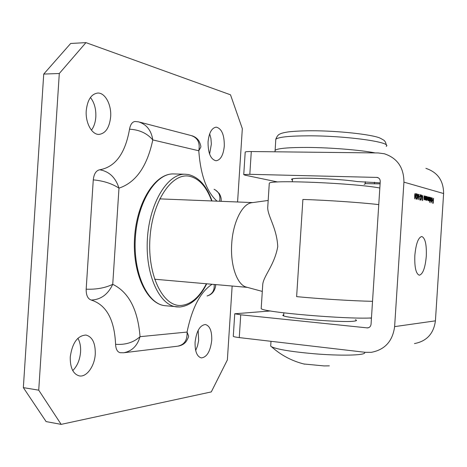 <?xml version="1.0" encoding="UTF-8"?>
<svg xmlns="http://www.w3.org/2000/svg" width="467" height="467" viewBox="0 0 467 467"><rect width="100%" height="100%" fill="white"/><g stroke="black" fill="none" stroke-linecap="round" stroke-linejoin="round"><path stroke-width="0.7" d="M246.88 287.246L246.138 287.042C236.991 284.631 230.173 265.058 231.72 243.727C232.928 222.432 242.163 203.986 251.52 202.754L252.279 202.649M262.454 289.055L262.775 284.041C264.001 275.407 274.479 264.976 277.742 246.646C276.89 228.165 267.801 216.367 267.708 207.745L268.029 202.766M269.243 183.963L269.29 183.198C270.627 179.637 354.856 183.157 379.834 188.014M261.24 307.87L261.193 308.594C262.063 312.125 346.07 319.399 371.463 317.951M378.76 204.61C360.524 202.491 327.303 200.22 302.896 199.444L296.627 296.638C320.934 298.962 354.173 301.005 372.532 301.308M270.749 345.189L270.691 346.123L271.566 346.777C277.287 349.404 291.426 351.727 313.97 353.747C340.42 355.982 364.803 355.416 364.715 352.801L364.727 352.766M329.352 365.854L324.051 365.918L303.813 363.98M209.59 154.081L211.353 144.105L210.95 138.67L209.689 133.79M224.3 146.048C224.388 134.846 221.697 128.548 216.227 127.147C211.749 127.87 209.023 132.78 208.048 141.875C208.002 153.118 210.67 159.422 216.046 160.776C220.605 160.053 223.354 155.143 224.3 146.048M91.444 130.176C93.966 126.779 95.42 122.383 95.817 116.995C96.161 109.062 94.363 102.559 90.435 97.486M110.65 116.855C111.631 104.865 105.157 92.583 97.743 93.044C91.304 93.972 87.475 99.821 86.249 110.591C85.274 122.763 91.853 134.765 98.975 134.408C105.577 133.509 109.471 127.66 110.65 116.855M72.747 370.594C77.277 366.081 79.886 359.882 80.569 351.995C80.873 346.561 79.985 341.99 77.901 338.271M95.268 354.015C95.484 343.099 92.367 336.777 85.91 335.037C77.487 335.633 72.274 342.941 70.254 356.969C70.079 367.856 73.138 374.172 79.431 375.923C86.716 377.318 94.69 366.017 95.268 354.015M195.679 350.495L197.553 345.831L198.644 340.513L198.171 330.344M211.738 340.245C211.971 331.074 209.864 325.832 205.427 324.53C199.929 325.178 196.484 331.074 195.083 342.212C194.879 351.388 196.957 356.625 201.318 357.915C206.916 357.232 210.389 351.342 211.738 340.245M237.58 201.977L242.326 128.641L230.505 94.807L85.946 42.625L59.297 73.5L38.726 390.173L61.159 424.375L211.288 391.912L227.371 359.917L232.146 286.032M99.71 169.784C115.302 167.034 125.244 153.509 129.528 129.196C139.376 129.733 147.128 133.311 152.797 139.919C147.134 166.456 135.862 182.533 118.98 188.148L112.74 284.315C128.758 292.138 137.858 309.592 140.047 336.672C137.362 345.866 131.904 351.231 123.667 352.766L120.171 352.702C117.38 352.019 115.851 349.223 115.582 344.296C114.473 319.609 106.365 304.863 91.258 300.053C87.773 298.874 86.08 295.249 86.173 289.184L93.266 179.871C93.96 173.852 96.109 170.49 99.71 169.784C109.19 171.412 115.612 177.536 118.98 188.148C112.039 183.584 103.47 180.822 93.266 179.871M129.528 129.196C130.427 124.368 132.295 121.799 135.138 121.484L138.699 121.881C146.638 124.479 151.337 130.486 152.797 139.919L198.796 150.771C200.25 142.779 197.687 137.701 191.108 135.535L139.691 122.138M61.159 424.375L46.11 421.59L23.35 387.628L38.726 390.173M59.297 73.5L43.729 74.072L23.35 387.628M43.729 74.072L70.669 43.472L85.946 42.625M91.258 300.053C100.872 299.645 108.029 294.397 112.74 284.315C105.273 287.923 96.418 289.546 86.173 289.184M124.654 352.643L177.413 346.228C184.255 344.938 187.471 340.215 187.063 332.06L140.047 336.672C133.574 342.474 125.419 345.02 115.582 344.296M192.077 135.792C194.716 136.679 196.747 138.069 198.183 139.96C199.024 140.439 201.189 145.943 200.828 147.087L198.796 150.771C200.565 175.067 206.653 191.867 217.05 201.16M214.038 189.281C218.889 191.628 220.733 195.62 219.583 201.265M212.088 284.269C200.39 291.91 192.042 307.841 187.063 332.06L188.604 336.001C188.808 337.203 185.924 342.404 185.025 342.766C183.455 344.407 181.243 345.522 178.382 346.1M215.456 189.981L219.257 193.519C220.704 196.041 221.352 198.347 221.189 200.431L220.99 201.318M214.137 284.45C214.692 290.381 212.345 294.228 207.079 295.973M208.574 295.477C212.432 293.889 214.797 290.672 215.666 285.816L215.363 284.555M365.241 181.774L365.101 183.998L365.398 181.78M365.101 183.998L364.143 184.331M355.416 319.72L356.321 320.152C356.864 320.59 356.111 320.928 354.068 321.168C342.498 322.872 283.749 318.062 282.768 315.394L283.738 314.589M426.289 256.26C426.71 244.533 425.209 237.954 421.777 236.518C418.269 237.429 415.951 243.739 414.836 255.461C414.439 267.258 415.934 273.843 419.308 275.197C422.886 274.222 425.209 267.906 426.289 256.26M416.22 198.679L416.803 197.594L416.225 199.222L415.805 197.535L416.727 194.435L415.998 194.243L416.027 193.706L417.101 193.986L415.945 197.529L416.22 198.679L415.893 198.668M419.681 196.42L419.646 196.951L419.051 196.8L419.086 196.268L419.681 196.42L419.267 196.858M421.707 198.177L421.012 200.115L421.549 198.125L421.036 196.49L421.613 195.031L421.975 196.724L421.538 198.171M425.058 196.07L424.818 199.8L424.725 199.094L424.264 199.73L423.978 197.728L424.234 195.854L424.345 199.281L424.923 196.064M426.511 200.22L426.616 196.479L426.71 197.156L427.194 196.56L427.632 198.633L426.99 200.401L426.558 199.537L426.511 200.22M429.693 202.52L429.897 197.337L429.984 198.002L430.457 197.418L430.883 199.467L430.259 201.219L429.833 200.331L429.693 202.52M432.156 198.317L431.625 198.749L432.168 197.862L432.57 199.876L431.969 201.645L431.514 199.52L432.448 199.759L432.156 198.317M245.187 152.26L245.204 152.044C245.73 151.682 247.761 151.512 251.293 151.536L378.194 152.948L384.312 153.754C397.329 158.097 403.867 167.56 403.926 182.142L394.621 326.62C392.665 341.179 384.901 349.748 371.318 352.328L365.352 352.322L239.267 337.6C235.759 337.174 233.763 336.754 233.284 336.339L233.302 336.135M425.91 168.365C437.643 172.288 443.545 180.676 443.609 193.531L435.419 320.847C433.685 333.677 426.698 341.254 414.451 343.584M433.557 198.294L433.236 203.262L432.547 203.092L432.582 202.579L433.142 202.719L433.242 201.189L432.681 201.049L432.711 200.541L433.277 200.682L433.429 198.288M431.391 197.728L431.059 202.859L431.257 197.722M429.599 197.255L429.36 200.933L429.272 200.261L428.864 200.874L428.583 199.899L428.134 200.693L427.883 198.843L428.146 196.876L428.21 200.25L428.875 197.068L428.934 200.431L429.465 197.255M426.313 196.397L426.073 200.115L425.986 199.409L425.525 200.045L425.239 198.055L425.495 196.181L425.606 199.596L426.178 196.391M422.781 200.162L422.378 200.6L422.711 195.451L422.781 200.162L422.407 200.15M420.142 199.642L419.763 199.631L420.142 199.642L420.679 198.563L420.113 200.174L419.705 198.51L420.609 195.445L419.891 195.259L419.926 194.727L420.971 195.002L419.845 198.504L419.915 200.051M418.876 194.453L418.479 199.642L418.088 195.194L417.154 199.316L417.282 194.033L417.329 197.868L418.134 194.254L418.485 198.171L418.876 194.453M415.811 194.879L414.673 198.849L414.731 194.605L415.14 193.472L415.058 194.686L415.811 194.879L415.297 195.299M270.428 310.969L234.743 313.771L240.738 314.811L367.564 327.916C369.595 327.606 370.763 326.375 371.055 324.226L380.249 181.523C380.237 179.369 379.245 178.009 377.289 177.431L249.822 174.314L243.745 174.605L244.947 175.16L277.731 181.996M369.444 318.015L371.446 318.214M292.412 180.204L291.56 179.24C292.797 177.046 338.19 178.575 357.127 181.558L380.161 182.866M365.282 183.624L380.097 183.864M433.037 200.676L433.008 201.131M432.903 202.713L432.874 203.174M432.576 202.66L433.142 202.719M432.711 200.617L433.277 200.682M431.94 197.95L432.103 198.312M432.208 199.748L432.57 199.876M431.981 201.195L432.407 200.203L431.619 199.999L431.777 201.534M431.514 199.602L432.448 199.759M430.23 197.506L430.066 201.108M430.27 200.763L429.914 200.752L430.27 200.763L430.755 199.427L430.428 197.868L430.037 197.85L430.364 197.862M428.846 200.425L429.091 200.746M426.961 196.648L426.797 200.296M427.101 197.016L426.762 196.998L427.159 197.016L427.498 198.592L427.007 199.946L426.657 199.929M426.634 199.929L427.007 199.946M425.542 199.596L425.384 199.917M424.281 199.275L424.118 199.602M421.462 197.617L421.549 198.125M421.38 195.148L421.45 197.617L421.841 196.671L421.543 195.556M419.921 194.809L420.971 195.002M420.592 194.984L420.44 195.399M415.869 198.668L416.255 198.685L416.027 199.1M416.027 193.793L417.101 193.986M416.716 193.974L416.558 194.389M415.426 194.867L415.058 194.686M415.496 195.346L415.023 195.229L414.877 197.518L415.496 195.346M275.016 151.384L275.086 150.292C277.707 148.343 288.624 147.391 307.846 147.444C330.922 147.595 360.757 150.035 375.159 152.913M386.203 146.375C392.829 142.295 346.432 135.704 308.594 135.827C289.365 135.909 278.437 137.047 275.799 139.236L275.723 140.45M179.632 306.988L176.865 306.918C159.457 305.681 145.015 274.468 147.42 238.421C149.615 202.363 167.91 173.245 185.335 174.232L188.37 174.547M211.691 200.95C206.513 186.759 199.135 178.534 189.555 176.269C171.955 172.323 152.224 201.248 149.942 238.462C147.403 275.664 163.234 306.994 181.196 305.436C191.026 304.466 199.432 297.24 206.402 283.767M173.701 173.94C156.031 172.953 137.537 201.861 135.36 237.656C132.967 273.434 147.636 304.455 165.289 305.722C146.743 304.192 132.225 273.09 134.572 237.604C136.755 202.106 155.108 173.099 173.701 173.94L185.335 174.232M435.419 320.847L394.621 326.62M443.609 193.531L403.926 182.142M368.626 327.676L366.922 327.904M378.352 177.834L376.624 177.355M240.738 314.811L239.267 337.6M251.293 151.536L249.822 174.314M374.528 182.241L374.423 183.875M252.735 202.585L159.72 198.878M251.52 202.754L268.175 200.46M269.29 183.198L267.708 207.745M262.775 284.041L261.193 308.594M246.138 287.042L262.302 291.414M247.323 287.363L154.589 279.213M386.285 145.085C385.94 143.153 385.392 141.799 384.639 141.022C384.615 140.614 382.993 139.598 379.77 137.969C371.283 134.397 337.507 130.661 310.964 130.766C300.065 130.789 289.809 131.583 287.17 132.073C283.516 132.675 281.064 133.34 279.803 134.076C278.215 134.659 276.878 136.382 275.799 139.236L275.045 151.798M292.5 178.908L292.313 181.751M283.848 312.861L283.656 315.832M270.691 346.123L271 341.307M271.566 346.777C281.134 355.34 292.149 361.137 304.612 364.172M165.289 305.722L179.789 306.994M221.148 201.02L221.13 201.324M215.742 284.59L215.701 285.22M179.853 306.988C190.618 305.797 199.578 298.063 206.729 283.796M212.018 200.962C206.764 185.965 198.901 177.168 188.44 174.565M368.014 327.852L367.564 327.916M377.745 177.559L377.289 177.431M233.284 336.339L234.743 313.771M243.745 174.605L245.204 152.044M356.321 320.152L356.286 320.671"/></g></svg>
